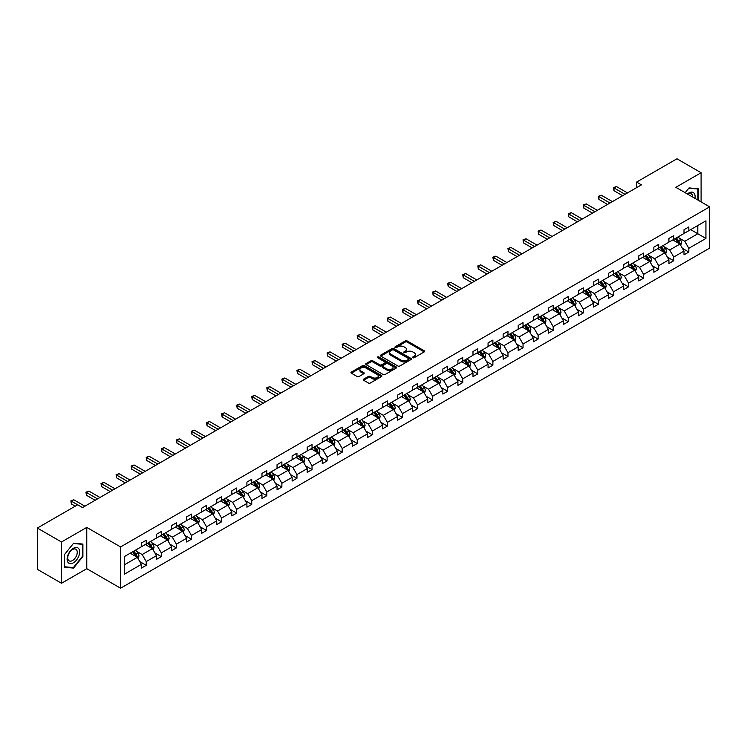 <?xml version="1.0" encoding="UTF-8"?>
<svg xmlns="http://www.w3.org/2000/svg" width="747" height="747" viewBox="0 0 747 747"><rect width="100%" height="100%" fill="white"/><g stroke="black" fill="none" stroke-linecap="round" stroke-linejoin="round"><path stroke-width="1.12" d="M412.83 357.72A0.943 0.542 0 0 0 414.155 357.72L424.231 351.902A1.345 0.775 0 0 0 424.623 351.351A1.345 0.775 0 0 0 424.231 350.801L407.162 340.949A1.345 0.775 0 0 0 405.266 340.949L395.182 346.767A0.943 0.542 0 0 0 396.517 347.532L397.815 346.776A4.295 2.474 0 0 1 403.884 346.776L405.313 347.598A4.295 2.474 0 0 1 406.564 349.353A4.295 2.474 0 0 1 405.313 351.109L404.006 351.856A0.943 0.542 0 0 0 405.332 352.621L406.639 351.874A4.295 2.474 0 0 1 412.708 351.874L414.127 352.696A4.295 2.474 0 0 1 415.388 354.442A4.295 2.474 0 0 1 414.127 356.198L412.83 356.954A0.943 0.542 0 0 0 412.83 357.72L412.83 356.954M363.63 379.168A1.345 0.775 0 0 0 363.238 379.709A1.345 0.775 0 0 0 363.63 380.26L368.42 383.024A1.345 0.775 0 0 0 370.316 383.024L381.502 376.563A1.345 0.775 0 0 0 381.904 376.021A1.345 0.775 0 0 0 381.502 375.47L364.433 365.61A1.345 0.775 0 0 0 362.538 365.61L351.351 372.071A1.345 0.775 0 0 0 350.959 372.622A1.345 0.775 0 0 0 351.351 373.173L357.131 376.507A1.345 0.775 0 0 0 359.027 376.507L363.817 373.743A1.345 0.775 0 0 0 364.209 373.201A1.345 0.775 0 0 0 363.817 372.65L360.95 370.998A3.586 2.073 0 0 1 359.905 369.532A3.586 2.073 0 0 1 362.118 367.617A3.586 2.073 0 0 1 366.021 368.066L377.263 374.555A3.586 2.073 0 0 1 378.309 376.021A3.586 2.073 0 0 1 376.096 377.935A3.586 2.073 0 0 1 372.193 377.478L370.316 376.404A1.345 0.775 0 0 0 368.42 376.404L363.63 379.168L363.63 380.26L368.42 377.515L368.42 376.404M86.773 527.41L61.506 541.995L37.35 528.054L37.35 569.335L61.506 583.276L86.773 568.691L120.584 588.216L120.584 546.935L86.773 527.41L86.773 568.691M701.097 201.905L701.097 172.734L675.839 187.32L709.65 206.844L120.584 546.935M701.097 172.734L676.95 158.784L636.612 182.072L636.612 187.656M37.35 528.054L77.688 504.767L82.515 507.558L641.44 184.864L636.612 182.072M397.908 366.002A1.345 0.775 0 0 0 399.813 366.002L410.999 359.54A1.345 0.775 0 0 0 411.392 358.99A1.345 0.775 0 0 0 410.999 358.439L393.93 348.588A1.345 0.775 0 0 0 392.035 348.588L380.839 355.049A1.345 0.775 0 0 0 380.447 355.591A1.345 0.775 0 0 0 380.839 356.142L397.908 366.002M377.945 357.916A0.943 0.542 0 0 1 378.897 358.056L396.237 368.056L385.06 374.508A1.345 0.775 0 0 1 383.164 374.508L366.095 364.657L366.095 363.565A1.345 0.775 0 0 0 365.703 364.106A1.345 0.775 0 0 0 366.095 364.657M366.095 363.565L370.885 360.792A1.345 0.775 0 0 1 372.781 360.792L379.7 364.797A1.345 0.775 0 0 0 381.605 364.797L384.78 362.958A1.345 0.775 0 0 0 385.172 362.407A1.345 0.775 0 0 0 384.78 361.865L377.571 357.701A0.943 0.542 0 0 1 378.897 356.935L396.255 366.954A1.345 0.775 0 0 1 396.648 367.505A1.345 0.775 0 0 1 396.255 368.047L396.255 366.954M61.506 541.995L61.506 583.276M124.301 556.618L141.407 546.739L141.407 543.004L146.235 540.212L146.235 543.947L156.478 538.036L156.478 534.301L161.305 531.509L161.305 535.254L171.549 529.334L171.549 525.599L176.376 522.807L176.376 526.551L186.619 520.631L186.619 516.896L191.456 514.104L191.456 517.848L201.69 511.938L201.69 508.193L206.527 505.411L206.527 509.146L216.761 503.235L216.761 499.491L221.598 496.708L221.598 500.443L231.841 494.533L231.841 490.788L236.668 488.006L236.668 491.741L246.912 485.83L246.912 482.095L251.739 479.303L251.739 483.038L261.982 477.128L261.982 473.393L266.81 470.601L266.81 474.336L277.053 468.425L277.053 464.69L281.88 461.898L281.88 465.633L292.124 459.722L292.124 455.987L296.961 453.196L296.961 456.931L307.194 451.02L307.194 447.285L312.031 444.493L312.031 448.228L322.265 442.317L322.265 438.582L327.102 435.79L327.102 439.525L337.345 433.615L337.345 429.88L342.173 427.088L342.173 430.832L352.416 424.912L352.416 421.177L357.243 418.385L357.243 422.13L367.487 416.21L367.487 412.475L372.314 409.683L372.314 413.427L382.557 407.517L382.557 403.772L387.385 400.99L387.385 404.725L397.628 398.814L397.628 395.07L402.465 392.287L402.465 396.022L412.699 390.111L412.699 386.367L417.536 383.584L417.536 387.32L427.77 381.409L427.77 377.674L432.606 374.882L432.606 378.617L442.85 372.706L442.85 368.971L447.677 366.179L447.677 369.914L457.92 364.004L457.92 360.269L462.748 357.477L462.748 361.212L472.991 355.301L472.991 351.566L477.819 348.774L477.819 352.509L488.062 346.599L488.062 342.864L492.889 340.072L492.889 343.807L503.133 337.896L503.133 334.161L507.969 331.369L507.969 335.114L518.203 329.194L518.203 325.459L523.04 322.667L523.04 326.411L533.274 320.491L533.274 316.756L538.111 313.964L538.111 317.708L548.354 311.788L548.354 308.053L553.182 305.271L553.182 309.006L563.425 303.095L563.425 299.351L568.252 296.568L568.252 300.303L578.495 294.393L578.495 290.648L583.323 287.866L583.323 291.601L593.566 285.69L593.566 281.946L598.394 279.163L598.394 282.898L608.637 276.988L608.637 273.253L613.474 270.461L613.474 274.196L623.708 268.285L623.708 264.55L628.544 261.758L628.544 265.493L638.778 259.582L638.778 255.847L643.615 253.056L643.615 256.791L653.858 250.88L653.858 247.145L658.686 244.353L658.686 248.088L668.929 242.177L668.929 238.442L673.757 235.65L673.757 239.385L684 233.475L684 229.74L688.827 226.948L688.827 230.692L705.934 220.813L705.934 238.442L688.827 248.312L688.827 252.056L684 254.839L684 251.104L673.757 257.015L673.757 260.75L668.929 263.542L668.929 259.807L658.686 265.717L658.686 269.452L653.858 272.244L653.858 268.509L643.615 274.42L643.615 278.155L638.778 280.947L638.778 277.212L628.544 283.122L628.544 286.857L623.708 289.649L623.708 285.914L613.474 291.825L613.474 295.56L608.637 298.352L608.637 294.617L598.394 300.527L598.394 304.262L593.566 307.054L593.566 303.31L583.323 309.23L583.323 312.965L578.495 315.757L578.495 312.013L568.252 317.933L568.252 321.668L563.425 324.459L563.425 320.715L553.182 326.635L553.182 330.37L548.354 333.153L548.354 329.418L538.111 335.328L538.111 339.073L533.274 341.855L533.274 338.12L523.04 344.031L523.04 347.775L518.203 350.558L518.203 346.823L507.969 352.733L507.969 356.478L503.133 359.26L503.133 355.525L492.889 361.436L492.889 365.171L488.062 367.963L488.062 364.228L477.819 370.138L477.819 373.873L472.991 376.665L472.991 372.93L462.748 378.841L462.748 382.576L457.92 385.368L457.92 381.633L447.677 387.544L447.677 391.279L442.85 394.071L442.85 390.336L432.606 396.246L432.606 399.981L427.77 402.773L427.77 399.038L417.536 404.949L417.536 408.684L412.699 411.476L412.699 407.731L402.465 413.651L402.465 417.386L397.628 420.178L397.628 416.434L387.385 422.354L387.385 426.089L382.557 428.881L382.557 425.136L372.314 431.056L372.314 434.791L367.487 437.574L367.487 433.839L357.243 439.75L357.243 443.494L352.416 446.276L352.416 442.541L342.173 448.452L342.173 452.196L337.345 454.979L337.345 451.244L327.102 457.155L327.102 460.899L322.265 463.682L322.265 459.947L312.031 465.857L312.031 469.592L307.194 472.384L307.194 468.649L296.961 474.56L296.961 478.295L292.124 481.087L292.124 477.352L281.88 483.262L281.88 486.997L277.053 489.789L277.053 486.054L266.81 491.965L266.81 495.7L261.982 498.492L261.982 494.757L251.739 500.667L251.739 504.402L246.912 507.194L246.912 503.459L236.668 509.37L236.668 513.105L231.841 515.897L231.841 512.153L221.598 518.073L221.598 521.808L216.761 524.599L216.761 520.855L206.527 526.775L206.527 530.51L201.69 533.302L201.69 529.558L191.456 535.468L191.456 539.213L186.619 541.995L186.619 538.26L176.376 544.171L176.376 547.915L171.549 550.698L171.549 546.963L161.305 552.873L161.305 556.618L156.478 559.4L156.478 555.665L146.235 561.576L146.235 565.311L141.407 568.103L141.407 564.368L124.301 574.238L124.301 556.618M120.584 588.216L709.65 248.116L709.65 206.844M145.273 544.507L152.416 548.634L142.182 554.554L136.589 551.323M142.182 554.554L146.235 561.576M152.416 548.634L156.478 555.665M141.407 545.852L142.182 546.29L146.235 543.947M160.344 535.804L167.487 539.932L157.253 545.852L151.66 542.621M157.253 545.852L161.305 552.873M167.487 539.932L171.549 546.963M156.478 537.149L157.253 537.588L161.305 535.254M175.414 527.102L182.567 531.229L172.324 537.149L166.73 533.918M172.324 537.149L176.376 544.171M182.567 531.229L186.619 538.26M171.549 528.446L172.324 528.895L176.376 526.551M190.485 518.399L197.638 522.536L187.394 528.446L181.801 525.216M187.394 528.446L191.456 535.468M197.638 522.536L201.69 529.558M186.619 519.744L187.394 520.192L191.456 517.848M205.556 509.706L212.708 513.833L202.465 519.744L196.872 516.513M202.465 519.744L206.527 526.775M212.708 513.833L216.761 520.855M201.69 511.041L202.465 511.49L206.527 509.146M220.626 501.004L227.779 505.131L217.536 511.041L211.943 507.811M217.536 511.041L221.598 518.073M227.779 505.131L231.841 512.153M216.761 502.339L217.536 502.787L221.598 500.443M235.697 492.301L242.85 496.428L232.606 502.339L227.023 499.108M232.606 502.339L236.668 509.37M242.85 496.428L246.912 503.459M231.841 493.636L232.606 494.084L236.668 491.741M250.777 483.598L257.92 487.726L247.687 493.636L242.093 490.406M247.687 493.636L251.739 500.667M257.92 487.726L261.982 494.757M246.912 484.934L247.687 485.382L251.739 483.038M265.848 474.896L272.991 479.023L262.757 484.934L257.164 481.703M262.757 484.934L266.81 491.965M272.991 479.023L277.053 486.054M261.982 476.231L262.757 476.679L266.81 474.336M280.919 466.193L288.071 470.321L277.828 476.231L272.235 473.01M277.828 476.231L281.88 483.262M288.071 470.321L292.124 477.352M277.053 467.529L277.828 467.977L281.88 465.633M295.989 457.491L303.142 461.618L292.899 467.529L287.306 464.307M292.899 467.529L296.961 474.56M303.142 461.618L307.194 468.649M292.124 458.826L292.899 459.274L296.961 456.931M311.06 448.788L318.213 452.915L307.969 458.826L302.376 455.605M307.969 458.826L312.031 465.857M318.213 452.915L322.265 459.947M307.194 450.133L307.969 450.572L312.031 448.228M326.131 440.086L333.283 444.213L323.04 450.133L317.447 446.902M323.04 450.133L327.102 457.155M333.283 444.213L337.345 451.244M322.265 441.43L323.04 441.869L327.102 439.525M341.202 431.383L348.354 435.51L338.111 441.43L332.527 438.2M338.111 441.43L342.173 448.452M348.354 435.51L352.416 442.541M337.345 432.728L338.111 433.167L342.173 430.832M356.282 422.681L363.425 426.808L353.191 432.728L347.598 429.497M353.191 432.728L357.243 439.75M363.425 426.808L367.487 433.839M352.416 424.025L353.191 424.473L357.243 422.13M371.352 413.978L378.496 418.115L368.262 424.025L362.668 420.794M368.262 424.025L372.314 431.056M378.496 418.115L382.557 425.136M367.487 415.323L368.262 415.771L372.314 413.427M386.423 405.285L393.576 409.412L383.332 415.323L377.739 412.092M383.332 415.323L387.385 422.354M393.576 409.412L397.628 416.434M382.557 406.62L383.332 407.068L387.385 404.725M401.494 396.582L408.646 400.709L398.403 406.62L392.81 403.389M398.403 406.62L402.465 413.651M408.646 400.709L412.699 407.731M397.628 397.918L398.403 398.366L402.465 396.022M416.565 387.88L423.717 392.007L413.474 397.918L407.881 394.687M413.474 397.918L417.536 404.949M423.717 392.007L427.77 399.038M412.699 389.215L413.474 389.663L417.536 387.32M431.635 379.177L438.788 383.304L428.545 389.215L422.951 385.984M428.545 389.215L432.606 396.246M438.788 383.304L442.85 390.336M427.77 380.512L428.545 380.961L432.606 378.617M446.706 370.475L453.859 374.602L443.615 380.512L438.022 377.282M443.615 380.512L447.677 387.544M453.859 374.602L457.92 381.633M442.85 371.81L443.615 372.258L447.677 369.914M461.786 361.772L468.929 365.899L458.695 371.81L453.102 368.588M458.695 371.81L462.748 378.841M468.929 365.899L472.991 372.93M457.92 363.107L458.695 363.556L462.748 361.212M476.857 353.07L484 357.197L473.766 363.107L468.173 359.886M473.766 363.107L477.819 370.138M484 357.197L488.062 364.228M472.991 354.405L473.766 354.853L477.819 352.509M491.928 344.367L499.08 348.494L488.837 354.405L483.244 351.183M488.837 354.405L492.889 361.436M499.08 348.494L503.133 355.525M488.062 345.712L488.837 346.15L492.889 343.807M506.998 335.664L514.151 339.792L503.908 345.712L498.314 342.481M503.908 345.712L507.969 352.733M514.151 339.792L518.203 346.823M503.133 337.009L503.908 337.448L507.969 335.114M522.069 326.962L529.221 331.089L518.978 337.009L513.385 333.778M518.978 337.009L523.04 344.031M529.221 331.089L533.274 338.12M518.203 328.307L518.978 328.745L523.04 326.411M537.14 318.259L544.292 322.387L534.049 328.307L528.456 325.076M534.049 328.307L538.111 335.328M544.292 322.387L548.354 329.418M533.274 319.604L534.049 320.052L538.111 317.708M552.21 309.566L559.363 313.693L549.12 319.604L543.527 316.373M549.12 319.604L553.182 326.635M559.363 313.693L563.425 320.715M548.354 310.901L549.12 311.35L553.182 309.006M567.29 300.864L574.434 304.991L564.2 310.901L558.607 307.671M564.2 310.901L568.252 317.933M574.434 304.991L578.495 312.013M563.425 302.199L564.2 302.647L568.252 300.303M582.361 292.161L589.504 296.288L579.27 302.199L573.677 298.968M579.27 302.199L583.323 309.23M589.504 296.288L593.566 303.31M578.495 293.496L579.27 293.945L583.323 291.601M597.432 283.458L604.584 287.586L594.341 293.496L588.748 290.266M594.341 293.496L598.394 300.527M604.584 287.586L608.637 294.617M593.566 284.794L594.341 285.242L598.394 282.898M612.503 274.756L619.655 278.883L609.412 284.794L603.819 281.563M609.412 284.794L613.474 291.825M619.655 278.883L623.708 285.914M608.637 276.091L609.412 276.539L613.474 274.196M627.573 266.053L634.726 270.181L624.483 276.091L618.889 272.86M624.483 276.091L628.544 283.122M634.726 270.181L638.778 277.212M623.708 267.389L624.483 267.837L628.544 265.493M642.644 257.351L649.797 261.478L639.553 267.389L633.96 264.167M639.553 267.389L643.615 274.42M649.797 261.478L653.858 268.509M638.778 258.686L639.553 259.134L643.615 256.791M657.715 248.648L664.867 252.775L654.624 258.686L649.031 255.465M654.624 258.686L658.686 265.717M664.867 252.775L668.929 259.807M653.858 249.984L654.624 250.432L658.686 248.088M672.795 239.946L679.938 244.073L669.695 249.984L664.111 246.762M669.695 249.984L673.757 257.015M679.938 244.073L684 251.104M668.929 241.29L669.695 241.729L673.757 239.385M690.667 229.628L697.81 233.755L684.775 241.29L679.182 238.06M684.775 241.29L688.827 248.312M705.934 238.442L697.81 233.755L697.81 225.501L705.934 220.813M684 232.588L684.775 233.027L688.827 230.692M124.301 564.872L137.345 557.337L130.202 553.21M137.345 557.337L141.407 564.368M682.403 248.34L688.827 252.056M667.332 257.043L673.757 260.75M652.262 265.745L658.686 269.452M637.191 274.448L643.615 278.155M622.12 283.15L628.544 286.857M607.04 291.853L613.474 295.56M591.969 300.555L598.394 304.262M576.899 309.258L583.323 312.965M561.828 317.961L568.252 321.668M546.757 326.663L553.182 330.37M531.687 335.356L538.111 339.073M516.616 344.059L523.04 347.775M501.536 352.761L507.969 356.478M486.465 361.464L492.889 365.171M471.394 370.167L477.819 373.873M456.324 378.869L462.748 382.576M441.253 387.572L447.677 391.279M426.182 396.274L432.606 399.981M411.111 404.977L417.536 408.684M396.031 413.679L402.465 417.386M380.961 422.382L387.385 426.089M365.89 431.075L372.314 434.791M350.819 439.778L357.243 443.494M335.748 448.48L342.173 452.196M320.678 457.183L327.102 460.899M305.607 465.885L312.031 469.592M290.527 474.588L296.961 478.295M275.456 483.29L281.88 486.997M260.386 491.993L266.81 495.7M245.315 500.695L251.739 504.402M230.244 509.398L236.668 513.105M215.173 518.101L221.598 521.808M200.103 526.803L206.527 530.51M185.023 535.496L191.456 539.213M169.952 544.199L176.376 547.915M154.881 552.901L161.305 556.618M139.81 561.604L146.235 565.311M698.342 200.317L698.342 188.748L689.023 187.908L685.167 192.707L688.827 188.188L697.866 188.991L697.866 200.037M82.908 556.496L82.908 544.068L73.579 543.237L64.261 554.834L64.261 567.262L73.579 568.093L82.908 556.496L82.422 556.216M413.203 357.85L414.127 357.309A4.295 2.474 0 0 0 415.388 355.563L415.388 354.442M406.564 349.353L406.564 350.464A4.295 2.474 0 0 1 405.313 352.22L404.379 352.752M424.212 351.912L407.162 342.061A1.345 0.775 0 0 0 405.266 342.061L395.565 347.663M410.999 358.439L410.999 359.54L393.93 349.699A1.345 0.775 0 0 0 392.035 349.699L380.858 356.151M408.628 359.372A0.943 0.542 0 0 0 408.628 358.607L393.641 349.951A0.943 0.542 0 0 0 392.315 349.951L390.942 350.745A4.295 2.474 0 0 0 389.682 352.5A4.295 2.474 0 0 0 390.942 354.255L401.186 360.166A4.295 2.474 0 0 0 407.255 360.166L408.628 359.372L408.628 360.484A0.943 0.542 0 0 0 408.908 360.101L408.908 358.99M389.682 352.5L389.682 353.62A4.295 2.474 0 0 0 390.942 355.367L390.942 354.255M408.628 360.484L407.255 361.277A4.295 2.474 0 0 1 401.186 361.277L390.942 355.367M366.114 364.667L370.885 361.912L370.885 360.792M385.172 362.407L385.172 363.528A1.345 0.775 0 0 1 384.78 364.078L381.605 365.909A1.345 0.775 0 0 1 379.7 365.909L372.781 361.912A1.345 0.775 0 0 0 370.885 361.912M386.89 368.943A3.586 2.073 0 0 0 390.802 369.392A3.586 2.073 0 0 0 393.015 367.477A3.586 2.073 0 0 0 391.96 366.011L388.001 363.724A1.345 0.775 0 0 0 386.106 363.724L382.931 365.563A1.345 0.775 0 0 0 382.539 366.105A1.345 0.775 0 0 0 382.931 366.656L386.89 368.943L386.89 370.054A3.586 2.073 0 0 0 390.802 370.503A3.586 2.073 0 0 0 393.015 368.588L393.015 367.477M382.539 366.105L382.539 367.225A1.345 0.775 0 0 0 382.931 367.767L382.931 366.656M386.89 370.054L382.931 367.767M378.309 376.021L378.309 377.132A3.586 2.073 0 0 1 376.096 379.046A3.586 2.073 0 0 1 372.193 378.598L370.316 377.515A1.345 0.775 0 0 0 368.42 377.515M359.905 369.532L359.905 370.643A3.586 2.073 0 0 0 360.95 372.109L360.95 370.998M363.798 373.752L360.95 372.109M381.502 375.47L381.502 376.563L364.433 366.73A1.345 0.775 0 0 0 362.538 366.73L351.37 373.183L351.351 372.071M72.599 567.524L73.579 568.093M680.676 245.343L681.563 242.784A3.623 2.092 -120 0 0 680.405 239.694L678.239 236.799M674.345 240.842L673.411 239.591M679.406 243.765L679.611 242.934A3.623 2.092 -120 0 0 678.575 240.758L676.399 237.863M675.493 238.386L677.884 241.57A1.849 1.064 60 0 1 678.22 242.131L679.611 242.934M675.241 238.536L677.417 241.43A3.623 2.092 60 0 1 678.313 243.139M625.062 194.323L613.978 187.917L616.396 186.526L627.48 192.922M622.643 195.714L613.978 190.709L613.978 187.917L613.446 187.618L616.396 186.526M613.978 190.709L613.446 187.618M665.605 254.045L666.492 251.487A3.623 2.092 -120 0 0 665.334 248.396L663.168 245.502M659.274 249.545L658.34 248.293M664.335 252.467L664.541 251.636A3.623 2.092 -120 0 0 663.504 249.461L661.328 246.566M660.423 247.089L662.813 250.273A1.849 1.064 60 0 1 663.149 250.833L664.541 251.636M660.171 247.229L662.337 250.133A3.623 2.092 60 0 1 663.243 251.842M650.534 262.748L651.421 260.18A3.623 2.092 -120 0 0 650.263 257.099L648.097 254.204M644.203 258.247L643.26 256.996M649.264 261.17L649.46 260.339A3.623 2.092 -120 0 0 648.424 258.163L646.258 255.269M645.352 255.791L647.742 258.976A1.849 1.064 60 0 1 648.079 259.536L649.46 260.339M645.1 255.932L647.266 258.826A3.623 2.092 60 0 1 648.172 260.544M609.991 203.016L598.907 196.62L601.326 195.228L612.409 201.625M607.572 204.417L598.907 199.412L598.907 196.62L598.375 196.312L601.326 195.228M598.907 199.412L598.375 196.312M594.92 211.718L583.837 205.322L586.255 203.931L597.339 210.327M592.502 213.119L583.837 208.114L583.837 205.322L583.304 205.014L586.255 203.931M583.837 208.114L583.304 205.014M694.943 198.347A8.88 5.126 120 0 0 687.399 193.996M692.702 197.059A6.723 3.884 120 0 0 691.311 193.903A6.723 3.884 120 0 0 687.884 194.276M697.268 188.646L697.866 188.991M78.827 556.039A8.88 5.126 120 0 0 76.53 547.458A8.88 5.126 120 0 0 67.949 555.068A8.88 5.126 120 0 0 70.246 563.649A8.88 5.126 120 0 0 78.827 556.039M76.624 555.413A6.723 3.884 120 0 0 75.867 549.222A6.723 3.884 120 0 0 68.388 554.676A6.723 3.884 120 0 0 69.144 560.866A6.723 3.884 120 0 0 76.624 555.413M64.354 566.796L64.354 554.75L73.383 543.508L82.422 544.32L82.422 556.356L73.383 567.599L64.261 566.74M81.825 543.975L82.422 544.32M635.454 271.45L636.351 268.883A3.623 2.092 -120 0 0 635.193 265.801L633.026 262.907M629.133 266.95L628.19 265.699M634.194 269.872L634.39 269.041A3.623 2.092 -120 0 0 633.353 266.866L631.187 263.971M630.281 264.494L632.672 267.678A1.849 1.064 60 0 1 632.998 268.238L634.39 269.041M630.029 264.634L632.195 267.529A3.623 2.092 60 0 1 633.101 269.237M579.849 220.421L568.766 214.025L571.184 212.634L582.258 219.03M577.431 221.822L568.766 216.817L568.766 214.025L568.234 213.717L571.184 212.634M568.766 216.817L568.234 213.717M620.383 280.153L621.271 277.585A3.623 2.092 -120 0 0 620.122 274.504L617.946 271.609M614.062 275.652L613.119 274.401M619.114 278.575L619.319 277.744A3.623 2.092 -120 0 0 618.283 275.568L616.116 272.674M615.211 273.197L617.592 276.381A1.849 1.064 60 0 1 617.928 276.941L619.319 277.744M614.958 273.337L617.125 276.231A3.623 2.092 60 0 1 618.03 277.94M564.779 229.124L553.695 222.727L556.104 221.336L567.188 227.732M562.36 230.524L553.695 225.519L553.695 222.727L553.163 222.419L556.104 221.336M553.695 225.519L553.163 222.419M605.313 288.856L606.2 286.288A3.623 2.092 -120 0 0 605.051 283.206L602.876 280.312M598.991 284.355L598.048 283.104M604.043 287.278L604.248 286.446A3.623 2.092 -120 0 0 603.212 284.271L601.046 281.367M600.14 281.899L602.521 285.083A1.849 1.064 60 0 1 602.857 285.643L604.248 286.446M599.888 282.039L602.054 284.934A3.623 2.092 60 0 1 602.95 286.643M549.699 237.826L538.624 231.43L541.033 230.039L552.117 236.435M547.29 239.227L538.624 234.222L538.624 231.43L538.092 231.122L541.033 230.039M538.624 234.222L538.092 231.122M590.242 297.558L591.129 294.99A3.623 2.092 -120 0 0 589.971 291.909L587.805 289.014M583.921 293.057L582.977 291.806M588.972 295.98L589.178 295.149A3.623 2.092 -120 0 0 588.141 292.964L585.975 290.069M585.06 290.592L587.45 293.786A1.849 1.064 60 0 1 587.786 294.346L589.178 295.149M584.808 290.742L586.983 293.636A3.623 2.092 60 0 1 587.88 295.345M534.628 246.529L523.544 240.132L525.963 238.741L537.046 245.137M532.219 247.92L523.544 242.924L523.021 239.824L525.963 238.741M523.544 242.924L523.021 239.824M575.171 306.261L576.058 303.693A3.623 2.092 -120 0 0 574.901 300.611L572.734 297.717M568.841 301.76L567.907 300.499M573.901 304.683L574.107 303.852A3.623 2.092 -120 0 0 573.07 301.667L570.895 298.772M569.989 299.295L572.379 302.488A1.849 1.064 60 0 1 572.716 303.049L574.107 303.852M569.737 299.444L571.913 302.339A3.623 2.092 60 0 1 572.809 304.048M519.557 255.231L508.474 248.835L510.892 247.434L521.976 253.84M517.139 256.623L508.474 251.618L508.474 248.835L507.941 248.527L510.892 247.434M508.474 251.618L507.941 248.527M560.101 314.963L560.988 312.395A3.623 2.092 -120 0 0 559.83 309.314L557.664 306.419M553.77 310.463L552.836 309.202M558.831 313.385L559.036 312.545A3.623 2.092 -120 0 0 558 310.369L555.824 307.475M554.918 307.997L557.309 311.191A1.849 1.064 60 0 1 557.645 311.751L559.036 312.545M554.666 308.147L556.832 311.041A3.623 2.092 60 0 1 557.738 312.75M504.486 263.934L493.403 257.538L495.821 256.137L506.905 262.542M502.068 265.325L493.403 260.32L493.403 257.538L492.871 257.229L495.821 256.137M493.403 260.32L492.871 257.229M545.03 323.666L545.917 321.098A3.623 2.092 -120 0 0 544.759 318.017L542.593 315.122M538.699 319.165L537.756 317.905M543.76 322.078L543.956 321.247A3.623 2.092 -120 0 0 542.92 319.072L540.753 316.177M539.848 316.7L542.238 319.884A1.849 1.064 60 0 1 542.574 320.444L543.956 321.247M539.595 316.849L541.762 319.744A3.623 2.092 60 0 1 542.667 321.453M529.959 332.368L530.846 329.8A3.623 2.092 -120 0 0 529.688 326.719L527.522 323.815M523.628 327.868L522.685 326.607M528.689 330.781L528.885 329.95A3.623 2.092 -120 0 0 527.849 327.774L525.683 324.88M524.777 325.403L527.167 328.587A1.849 1.064 60 0 1 527.494 329.147L528.885 329.95M524.525 325.552L526.691 328.447A3.623 2.092 60 0 1 527.597 330.155M514.879 341.071L515.775 338.503A3.623 2.092 -120 0 0 514.618 335.422L512.442 332.518M508.558 336.57L507.615 335.31M513.609 339.483L513.815 338.652A3.623 2.092 -120 0 0 512.778 336.477L510.612 333.582M509.706 334.105L512.087 337.289A1.849 1.064 60 0 1 512.423 337.849L513.815 338.652M509.454 334.254L511.62 337.149A3.623 2.092 60 0 1 512.526 338.858M499.808 349.764L500.695 347.206A3.623 2.092 -120 0 0 499.547 344.115L497.371 341.22M493.487 345.263L492.544 344.012M498.538 348.186L498.744 347.355A3.623 2.092 -120 0 0 497.707 345.179L495.541 342.285M494.635 342.808L497.016 345.992A1.849 1.064 60 0 1 497.353 346.552L498.744 347.355M494.383 342.957L496.55 345.852A3.623 2.092 60 0 1 497.446 347.56M484.738 358.467L485.625 355.908A3.623 2.092 -120 0 0 484.467 352.817L482.301 349.923M478.416 353.966L477.473 352.715M483.468 356.889L483.673 356.058A3.623 2.092 -120 0 0 482.637 353.882L480.47 350.987M479.555 351.51L481.946 354.694A1.849 1.064 60 0 1 482.282 355.255L483.673 356.058M479.303 351.65L481.479 354.554A3.623 2.092 60 0 1 482.375 356.263M469.667 367.169L470.554 364.601A3.623 2.092 -120 0 0 469.396 361.52L467.23 358.625M463.336 362.668L462.402 361.417M468.397 365.591L468.602 364.76A3.623 2.092 -120 0 0 467.566 362.584L465.39 359.69M464.485 360.213L466.875 363.397A1.849 1.064 60 0 1 467.211 363.957L468.602 364.76M464.232 360.353L466.408 363.247A3.623 2.092 60 0 1 467.305 364.966M454.596 375.872L455.483 373.304A3.623 2.092 -120 0 0 454.325 370.223L452.159 367.328M448.265 371.371L447.332 370.12M453.326 374.294L453.532 373.463A3.623 2.092 -120 0 0 452.495 371.287L450.32 368.392M449.414 368.915L451.804 372.099A1.849 1.064 60 0 1 452.14 372.66L453.532 373.463M449.162 369.055L451.328 371.95A3.623 2.092 60 0 1 452.234 373.659M439.525 384.574L440.413 382.006A3.623 2.092 -120 0 0 439.255 378.925L437.088 376.03M433.195 380.074L432.252 378.822M438.256 382.996L438.452 382.165A3.623 2.092 -120 0 0 437.415 379.99L435.249 377.086M434.343 377.618L436.734 380.802A1.849 1.064 60 0 1 437.07 381.362L438.452 382.165M434.091 377.758L436.257 380.653A3.623 2.092 60 0 1 437.163 382.361M424.455 393.277L425.342 390.709A3.623 2.092 -120 0 0 424.184 387.628L422.018 384.733M418.124 388.776L417.181 387.525M423.185 391.699L423.381 390.868A3.623 2.092 -120 0 0 422.344 388.692L420.178 385.788M419.272 386.311L421.663 389.504A1.849 1.064 60 0 1 421.99 390.065L423.381 390.868M419.02 386.46L421.187 389.355A3.623 2.092 60 0 1 422.092 391.064M409.375 401.979L410.271 399.412A3.623 2.092 -120 0 0 409.113 396.33L406.938 393.436M403.053 397.479L402.11 396.227M408.105 400.401L408.31 399.57A3.623 2.092 -120 0 0 407.274 397.385L405.107 394.491M404.202 395.014L406.583 398.207A1.849 1.064 60 0 1 406.919 398.767L408.31 399.57M403.95 395.163L406.116 398.058A3.623 2.092 60 0 1 407.022 399.766M489.416 272.636L478.332 266.24L480.751 264.84L491.834 271.236M486.997 274.028L478.332 269.023L478.332 266.24L477.8 265.932L480.751 264.84M478.332 269.023L477.8 265.932M474.345 281.339L463.261 274.943L465.68 273.542L476.754 279.938M471.927 282.73L463.261 277.725L463.261 274.943L462.729 274.635L465.68 273.542M463.261 277.725L462.729 274.635M459.274 290.041L448.191 283.636L450.6 282.245L461.683 288.641M456.856 291.433L448.191 286.428L448.191 283.636L447.658 283.337L450.6 282.245M448.191 286.428L447.658 283.337M444.194 298.744L433.12 292.338L435.529 290.947L446.613 297.343M441.785 300.135L433.12 295.13L433.12 292.338L432.588 292.04L435.529 290.947M433.12 295.13L432.588 292.04M429.123 307.437L418.049 301.041L420.458 299.65L431.542 306.046M426.714 308.838L418.049 303.833L418.049 301.041L417.517 300.733L420.458 299.65M418.049 303.833L417.517 300.733M414.053 316.14L402.969 309.744L405.388 308.352L416.471 314.748M411.634 317.54L402.969 312.535L402.969 309.744L402.437 309.435L405.388 308.352M402.969 312.535L402.437 309.435M398.982 324.842L387.898 318.446L390.317 317.055L401.4 323.451M396.564 326.243L387.898 321.238L387.898 318.446L387.366 318.138L390.317 317.055M387.898 321.238L387.366 318.138M383.911 333.545L372.828 327.149L375.246 325.757L386.33 332.154M381.493 334.945L372.828 329.941L372.828 327.149L372.295 326.841L375.246 325.757M372.828 329.941L372.295 326.841M368.841 342.247L357.757 335.851L360.175 334.46L371.25 340.856M366.422 343.639L357.757 338.643L357.757 335.851L357.225 335.543L360.175 334.46M357.757 338.643L357.225 335.543M353.77 350.95L342.686 344.554L345.095 343.162L356.179 349.559M351.351 352.341L342.686 347.346L342.686 344.554L342.154 344.246L345.095 343.162M342.686 347.346L342.154 344.246M394.304 410.682L395.191 408.114A3.623 2.092 -120 0 0 394.042 405.033L391.867 402.138M387.982 406.181L387.039 404.921M393.034 409.104L393.239 408.273A3.623 2.092 -120 0 0 392.203 406.088L390.037 403.193M389.131 403.716L391.512 406.91A1.849 1.064 60 0 1 391.848 407.47L393.239 408.273M388.879 403.866L391.045 406.76A3.623 2.092 60 0 1 391.951 408.469M338.69 359.652L327.616 353.256L330.025 351.856L341.108 358.261M336.281 361.044L327.616 356.039L327.616 353.256L327.083 352.948L330.025 351.856M327.616 356.039L327.083 352.948M379.233 419.384L380.12 416.817A3.623 2.092 -120 0 0 378.972 413.735L376.796 410.841M372.912 414.884L371.969 413.623M377.963 417.806L378.169 416.966A3.623 2.092 -120 0 0 377.132 414.79L374.966 411.896M374.051 412.419L376.441 415.612A1.849 1.064 60 0 1 376.777 416.172L378.169 416.966M373.799 412.568L375.974 415.463A3.623 2.092 60 0 1 376.871 417.171M323.619 368.355L312.545 361.959L314.954 360.558L326.037 366.964M321.21 369.746L312.545 364.741L312.545 361.959L312.013 361.651L314.954 360.558M312.545 364.741L312.013 361.651M364.162 428.087L365.05 425.519A3.623 2.092 -120 0 0 363.892 422.438L361.725 419.543M357.832 423.586L356.898 422.326M362.893 426.5L363.098 425.669A3.623 2.092 -120 0 0 362.062 423.493L359.886 420.598M358.98 421.121L361.371 424.305A1.849 1.064 60 0 1 361.707 424.866L363.098 425.669M358.728 421.271L360.904 424.165A3.623 2.092 60 0 1 361.8 425.874M308.548 377.058L297.465 370.661L299.883 369.261L310.967 375.657M306.13 378.449L297.465 373.444L297.465 370.661L296.933 370.353L299.883 369.261M297.465 373.444L296.933 370.353M349.092 436.79L349.979 434.222A3.623 2.092 -120 0 0 348.821 431.14L346.655 428.236M342.761 432.289L341.827 431.028M347.822 435.202L348.027 434.371A3.623 2.092 -120 0 0 346.991 432.196L344.815 429.301M343.909 429.824L346.3 433.008A1.849 1.064 60 0 1 346.636 433.568L348.027 434.371M343.657 429.973L345.824 432.868A3.623 2.092 60 0 1 346.729 434.577M293.478 385.76L282.394 379.364L284.812 377.963L295.896 384.36M291.059 387.151L282.394 382.147L282.394 379.364L281.862 379.056L284.812 377.963M282.394 382.147L281.862 379.056M334.021 445.492L334.908 442.924A3.623 2.092 -120 0 0 333.75 439.843L331.584 436.939M327.69 440.991L326.747 439.731M332.751 443.905L332.947 443.074A3.623 2.092 -120 0 0 331.911 440.898L329.744 438.003M328.839 438.526L331.229 441.71A1.849 1.064 60 0 1 331.565 442.271L332.947 443.074M328.587 438.676L330.753 441.57A3.623 2.092 60 0 1 331.659 443.279M278.407 394.463L267.323 388.057L269.742 386.666L280.825 393.062M275.988 395.854L267.323 390.849L267.323 388.057L266.791 387.758L269.742 386.666M267.323 390.849L266.791 387.758M318.95 454.185L319.837 451.627A3.623 2.092 -120 0 0 318.68 448.536L316.513 445.642M312.62 449.685L311.676 448.433M317.68 452.607L317.877 451.776A3.623 2.092 -120 0 0 316.84 449.601L314.674 446.706M313.768 447.229L316.158 450.413A1.849 1.064 60 0 1 316.485 450.973L317.877 451.776M313.516 447.378L315.682 450.273A3.623 2.092 60 0 1 316.588 451.982M263.336 403.165L252.253 396.76L254.671 395.368L265.745 401.765M260.918 404.557L252.253 399.552L252.253 396.76L251.72 396.461L254.671 395.368M252.253 399.552L251.72 396.461M303.87 462.888L304.767 460.329A3.623 2.092 -120 0 0 303.609 457.239L301.433 454.344M297.549 458.387L296.606 457.136M302.61 461.31L302.806 460.479A3.623 2.092 -120 0 0 301.769 458.303L299.603 455.409M298.697 455.931L301.078 459.116A1.849 1.064 60 0 1 301.414 459.676L302.806 460.479M298.445 456.072L300.611 458.975A3.623 2.092 60 0 1 301.517 460.684M248.265 411.858L237.182 405.462L239.591 404.071L250.675 410.467M245.847 413.259L237.182 408.254L237.182 405.462L236.65 405.154L239.591 404.071M237.182 408.254L236.65 405.154M288.8 471.59L289.687 469.023A3.623 2.092 -120 0 0 288.538 465.941L286.362 463.047M282.478 467.09L281.535 465.839M287.53 470.012L287.735 469.181A3.623 2.092 -120 0 0 286.699 467.006L284.532 464.111M283.627 464.634L286.008 467.818A1.849 1.064 60 0 1 286.344 468.378L287.735 469.181M283.374 464.774L285.541 467.669A3.623 2.092 60 0 1 286.446 469.387M273.729 480.293L274.616 477.725A3.623 2.092 -120 0 0 273.467 474.644L271.292 471.749M267.407 475.792L266.464 474.541M272.459 478.715L272.664 477.884A3.623 2.092 -120 0 0 271.628 475.708L269.462 472.814M268.547 473.337L270.937 476.521A1.849 1.064 60 0 1 271.273 477.081L272.664 477.884M268.294 473.477L270.47 476.371A3.623 2.092 60 0 1 271.366 478.08M258.658 488.996L259.545 486.428A3.623 2.092 -120 0 0 258.387 483.346L256.221 480.452M252.327 484.495L251.394 483.244M257.388 487.417L257.594 486.586A3.623 2.092 -120 0 0 256.557 484.411L254.382 481.507M253.476 482.039L255.866 485.223A1.849 1.064 60 0 1 256.202 485.783L257.594 486.586M253.224 482.179L255.399 485.074A3.623 2.092 60 0 1 256.296 486.783M243.587 497.698L244.474 495.13A3.623 2.092 -120 0 0 243.317 492.049L241.15 489.154M237.257 493.197L236.323 491.946M242.317 496.12L242.523 495.289A3.623 2.092 -120 0 0 241.486 493.104L239.311 490.209M238.405 490.732L240.795 493.926A1.849 1.064 60 0 1 241.132 494.486L242.523 495.289M238.153 490.882L240.319 493.776A3.623 2.092 60 0 1 241.225 495.485M228.517 506.401L229.404 503.833A3.623 2.092 -120 0 0 228.246 500.751L226.08 497.857M222.186 501.9L221.243 500.649M227.247 504.823L227.443 503.992A3.623 2.092 -120 0 0 226.406 501.807L224.24 498.912M223.334 499.435L225.725 502.628A1.849 1.064 60 0 1 226.061 503.189L227.443 503.992M223.082 499.584L225.249 502.479A3.623 2.092 60 0 1 226.154 504.188M213.446 515.103L214.333 512.535A3.623 2.092 -120 0 0 213.175 509.454L211.009 506.559M207.115 510.603L206.172 509.342M212.176 513.525L212.372 512.694A3.623 2.092 -120 0 0 211.336 510.509L209.169 507.615M208.264 508.137L210.654 511.331A1.849 1.064 60 0 1 210.981 511.891L212.372 512.694M208.011 508.287L210.178 511.181A3.623 2.092 60 0 1 211.084 512.89M198.366 523.806L199.262 521.238A3.623 2.092 -120 0 0 198.104 518.157L195.938 515.262M192.044 519.305L191.101 518.044M197.105 522.228L197.301 521.387A3.623 2.092 -120 0 0 196.265 519.212L194.099 516.317M193.193 516.84L195.574 520.033A1.849 1.064 60 0 1 195.91 520.594L197.301 521.387M192.941 516.989L195.107 519.884A3.623 2.092 60 0 1 196.013 521.593M183.295 532.508L184.182 529.94A3.623 2.092 -120 0 0 183.034 526.859L180.858 523.964M176.974 528.008L176.031 526.747M182.025 530.921L182.231 530.09A3.623 2.092 -120 0 0 181.194 527.914L179.028 525.02M178.122 525.543L180.503 528.727A1.849 1.064 60 0 1 180.839 529.287L182.231 530.09M177.87 525.692L180.036 528.587A3.623 2.092 60 0 1 180.942 530.295M168.224 541.211L169.111 538.643A3.623 2.092 -120 0 0 167.963 535.562L165.787 532.658M161.903 536.71L160.96 535.45M166.954 539.623L167.16 538.792A3.623 2.092 -120 0 0 166.123 536.617L163.957 533.722M163.042 534.245L165.432 537.429A1.849 1.064 60 0 1 165.769 537.989L167.16 538.792M162.79 534.394L164.966 537.289A3.623 2.092 60 0 1 165.862 538.998M153.154 549.913L154.041 547.346A3.623 2.092 -120 0 0 152.883 544.255L150.717 541.36M146.823 545.413L145.889 544.152M151.884 548.326L152.089 547.495A3.623 2.092 -120 0 0 151.053 545.319L148.877 542.425M147.971 542.948L150.362 546.132A1.849 1.064 60 0 1 150.698 546.692L152.089 547.495M147.719 543.097L149.895 545.992A3.623 2.092 60 0 1 150.791 547.7M233.185 420.561L222.111 414.165L224.52 412.774L235.604 419.17M230.776 421.962L222.111 416.957L222.111 414.165L221.579 413.857L224.52 412.774M222.111 416.957L221.579 413.857M218.115 429.264L207.04 422.867L209.449 421.476L220.533 427.872M215.706 430.664L207.04 425.659L207.04 422.867L206.508 422.559L209.449 421.476M207.04 425.659L206.508 422.559M203.044 437.966L191.96 431.57L194.379 430.179L205.462 436.575M200.635 439.367L191.96 434.362L191.96 431.57L191.428 431.262L194.379 430.179M191.96 434.362L191.428 431.262M187.973 446.669L176.89 440.272L179.308 438.881L190.392 445.277M185.555 448.06L176.89 443.064L176.89 440.272L176.357 439.964L179.308 438.881M176.89 443.064L176.357 439.964M172.902 455.371L161.819 448.975L164.237 447.584L175.321 453.98M170.484 456.762L161.819 451.767L161.819 448.975L161.287 448.667L164.237 447.584M161.819 451.767L161.287 448.667M157.832 464.074L146.748 457.678L149.167 456.277L160.241 462.682M155.413 465.465L146.748 460.46L146.748 457.678L146.216 457.369L149.167 456.277M146.748 460.46L146.216 457.369M142.761 472.776L131.677 466.38L134.096 464.979L145.17 471.385M140.343 474.168L131.677 469.163L131.677 466.38L131.145 466.072L134.096 464.979M131.677 469.163L131.145 466.072M127.681 481.479L116.607 475.083L119.016 473.682L130.099 480.078M125.272 482.87L116.607 477.865L116.607 475.083L116.074 474.775L119.016 473.682M116.607 477.865L116.074 474.775M112.61 490.181L101.536 483.785L103.945 482.385L115.029 488.781M110.201 491.573L101.536 486.568L101.536 483.785L101.004 483.477L103.945 482.385M101.536 486.568L101.004 483.477M97.54 498.884L86.456 492.478L88.874 491.087L99.958 497.483M95.13 500.275L86.456 495.27L85.933 492.18L88.874 491.087M86.456 495.27L85.933 492.18M138.083 558.607L138.97 556.048A3.623 2.092 -120 0 0 137.812 552.957L135.646 550.063M131.752 554.106L130.818 552.855M136.813 557.029L137.018 556.198A3.623 2.092 -120 0 0 135.982 554.022L133.806 551.127M132.901 551.65L135.291 554.834A1.849 1.064 60 0 1 135.627 555.394L137.018 556.198M132.649 551.79L134.815 554.694A3.623 2.092 60 0 1 135.721 556.403M77.641 504.795L71.385 501.181L73.804 499.79L84.887 506.186M75.223 506.186L71.385 503.973L71.385 501.181L70.853 500.873L73.804 499.79M71.385 503.973L70.853 500.873M414.127 357.309L414.127 356.198M404.006 352.621L404.006 351.856M405.313 352.22L405.313 351.109M395.182 347.532L395.182 346.767M405.266 342.061L405.266 340.949M407.162 342.061L407.162 340.949M424.231 351.902L424.231 350.801M380.839 356.142L380.839 355.049M392.035 349.699L392.035 348.588M393.93 349.699L393.93 348.588M401.186 361.277L401.186 360.166M407.255 361.277L407.255 360.166M372.781 361.912L372.781 360.792M379.7 365.909L379.7 364.797M381.605 365.909L381.605 364.797M384.78 364.078L384.78 362.958M378.897 358.056L378.897 356.935M370.316 377.515L370.316 376.404M372.193 378.598L372.193 377.478M363.817 373.743L363.817 372.65M362.538 366.73L362.538 365.61M364.433 366.73L364.433 365.61M679.677 243.924L681.544 242.85M678.575 240.758L680.405 239.694M676.38 242.019L677.417 241.43M664.606 252.626L666.464 251.552M663.504 249.461L665.334 248.396M661.31 250.721L662.337 250.133M649.535 261.329L651.393 260.255M648.424 258.163L650.263 257.099M646.239 259.424L647.266 258.826M634.464 270.031L636.323 268.957M633.353 266.866L635.193 265.801M631.168 268.126L632.195 267.529M619.394 278.734L621.252 277.66M618.283 275.568L620.122 274.504M616.098 276.829L617.125 276.231M604.323 287.436L606.181 286.362M603.212 284.271L605.051 283.206M601.027 285.531L602.054 284.934M589.252 296.139L591.11 295.065M588.141 292.964L589.971 291.909M585.947 294.234L586.983 293.636M574.172 304.841L576.04 303.768M573.07 301.667L574.901 300.611M570.876 302.937L571.913 302.339M559.101 313.535L560.96 312.461M558 310.369L559.83 309.314M555.805 311.639L556.832 311.041M544.031 322.237L545.889 321.163M542.92 319.072L544.759 318.017M540.735 320.342L541.762 319.744M528.96 330.94L530.818 329.866M527.849 327.774L529.688 326.719M525.664 329.035L526.691 328.447M513.889 339.642L515.747 338.568M512.778 336.477L514.618 335.422M510.593 337.737L511.62 337.149M498.819 348.345L500.677 347.271M497.707 345.179L499.547 344.115M495.522 346.44L496.55 345.852M483.748 357.047L485.606 355.974M482.637 353.882L484.467 352.817M480.442 355.142L481.479 354.554M468.668 365.75L470.535 364.676M467.566 362.584L469.396 361.52M465.372 363.845L466.408 363.247M453.597 374.452L455.455 373.379M452.495 371.287L454.325 370.223M450.301 372.548L451.328 371.95M438.526 383.155L440.385 382.081M437.415 379.99L439.255 378.925M435.23 381.25L436.257 380.653M423.456 391.858L425.314 390.784M422.344 388.692L424.184 387.628M420.159 389.953L421.187 389.355M408.385 400.56L410.243 399.486M407.274 397.385L409.113 396.33M405.089 398.655L406.116 398.058M393.314 409.263L395.172 408.189M392.203 406.088L394.042 405.033M390.018 407.358L391.045 406.76M378.243 417.956L380.102 416.882M377.132 414.79L378.972 413.735M374.938 416.06L375.974 415.463M363.163 426.658L365.031 425.585M362.062 423.493L363.892 422.438M359.867 424.763L360.904 424.165M348.093 435.361L349.951 434.287M346.991 432.196L348.821 431.14M344.797 433.456L345.824 432.868M333.022 444.063L334.88 442.99M331.911 440.898L333.75 439.843M329.726 442.159L330.753 441.57M317.951 452.766L319.809 451.692M316.84 449.601L318.68 448.536M314.655 450.861L315.682 450.273M302.88 461.469L304.739 460.395M301.769 458.303L303.609 457.239M299.584 459.564L300.611 458.975M287.81 470.171L289.668 469.097M286.699 467.006L288.538 465.941M284.514 468.266L285.541 467.669M272.739 478.874L274.597 477.8M271.628 475.708L273.467 474.644M269.434 476.969L270.47 476.371M257.659 487.576L259.526 486.502M256.557 484.411L258.387 483.346M254.363 485.671L255.399 485.074M242.588 496.279L244.446 495.205M241.486 493.104L243.317 492.049M239.292 494.374L240.319 493.776M227.518 504.981L229.376 503.908M226.406 501.807L228.246 500.751M224.221 503.076L225.249 502.479M212.447 513.684L214.305 512.61M211.336 510.509L213.175 509.454M209.151 511.779L210.178 511.181M197.376 522.377L199.234 521.303M196.265 519.212L198.104 518.157M194.08 520.482L195.107 519.884M182.305 531.08L184.164 530.006M181.194 527.914L183.034 526.859M179.009 529.184L180.036 528.587M167.235 539.782L169.093 538.708M166.123 536.617L167.963 535.562M163.929 537.877L164.966 537.289M152.155 548.485L154.022 547.411M151.053 545.319L152.883 544.255M148.858 546.58L149.895 545.992M137.084 557.187L138.942 556.113M135.982 554.022L137.812 552.957M133.788 555.282L134.815 554.694"/></g></svg>
